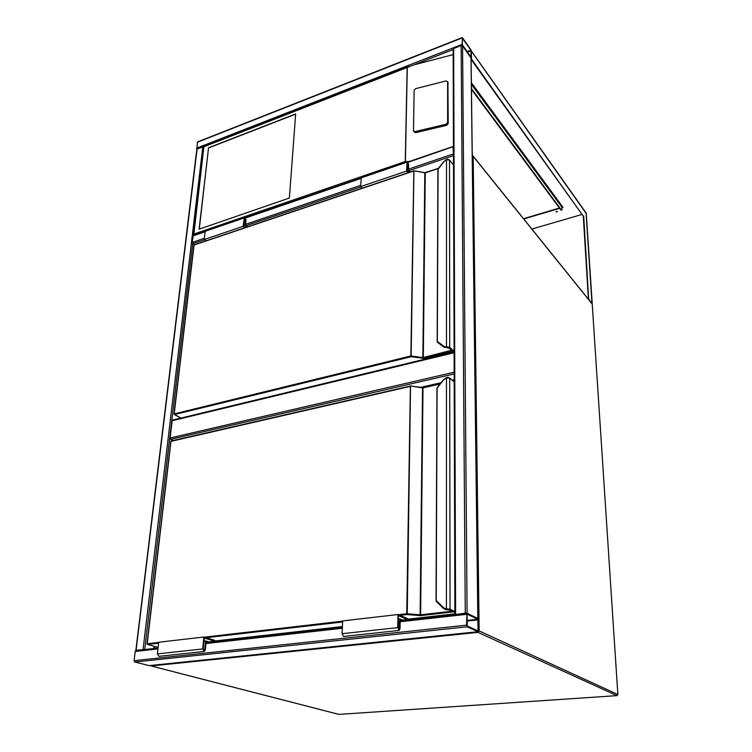 <?xml version="1.0" encoding="UTF-8"?>
<svg xmlns="http://www.w3.org/2000/svg" width="752" height="752" viewBox="0 0 752 752"><rect width="100%" height="100%" fill="white"/><g stroke="black" fill="none" stroke-linecap="round" stroke-linejoin="round"><path stroke-width="1.13" d="M454.161 373.904L170.685 439.309L173.082 440.54M170.685 439.309L170.102 437.984L454.152 372.212M454.095 352.735L172.142 420.725L170.102 437.984M172.142 420.725L172.593 420.086L454.095 352.124M466.578 625.156L467.199 626.792L477.999 631.718L478.573 630.655L478.441 620.024L477.84 618.426L466.926 613.256L466.578 625.156L134.082 660.67L135.2 651.476L135.905 650.527L158.052 648.074M149.14 665.605L134.73 662.023L134.082 660.67M467.105 614.121L467.199 625.946L478.046 630.89L477.849 619.253L466.992 614.14M144.055 649.606L136.563 650.395M135.858 650.32L196.836 149.159L203.952 146.527M197.156 148.67L136.037 650.508M136.197 650.226L144.6 649.549M196.827 149.216L197.503 141.94L462.142 37.619M462.508 37.844L462.085 44.406L462.574 45.872L471.297 57.895L470.893 49.688L462.508 37.844M462.386 44.819L471.1 57.246L470.902 50.187L462.386 38.249L462.386 44.819M466.231 613.331L455.731 614.478M454.913 614.422L453.146 49.369L453.672 48.504L461.155 45.581L462.574 45.872L471.072 58.158M477.952 618.501L467.095 613.284L465.272 613.134L461.155 45.581M454.951 614.6L465.272 613.134M453.447 147.119L453.475 154.837M194.42 244.87L192.7 243.704L192.174 242.426L193.255 235.489L205.164 231.409M453.447 146.546L408.092 162.291M453.475 155.42L453.033 146.913M208.548 147.777L199.101 229.181L289.37 198.049L295.668 113.928L208.548 147.777L199.271 229.125M413.797 131.468L415.555 132.719L446.688 125.302L448.211 123.648L447.919 82.269M193.518 234.727L203.942 146.443L193.875 234.069L405.262 161.53L406.296 161.736M407.612 161.633L409.925 161.276M453.146 49.557L413.694 64.945L453.155 54.605M413.694 64.945L204.215 146.621M447.628 81.789L446.133 80.925L415.612 88.661L414.136 90.259L413.478 130.914L414.935 131.647L446.115 124.212L447.637 122.557L447.628 81.789L448.192 82.908M193.875 234.069L193.499 235.404M295.649 114.135L208.689 147.909M556.113 211.669L557.364 211.575M556.489 211.444L557.429 211.669L556.066 211.923L556.489 211.444M471.081 59.408L583.289 216.172L588.421 299.258M586.287 213.624L471.363 51.136L471.466 59.107L583.289 216.172M583.684 216.059L588.684 299.578M589.06 299.484L591.805 303.46M523.524 218.691L559.441 208.031M561.913 207.298L562.797 207.035M582.048 214.442L531.861 229.04M471.372 82.776L563.004 207.326L561.932 207.646M559.657 208.323L523.749 218.973M591.984 303.413L586.071 212.938M562.205 207.214L561.706 206.744M556.405 211.82L557.091 211.763M562.393 207.148L561.866 206.424M471.448 88.614L561.312 209.902L561.744 210.203L562.017 209.225L561.763 206.809M471.457 89.394L560.917 210.024L561.744 210.203M453.503 164.867L449.499 160.11L446.519 159.593L443.971 161.605L437.974 169.332M437.297 341.916L438.096 168.88M447.346 159.405L446.519 159.593L446.481 346.879L447.374 346.794L447.431 347.603L443.699 346.193L437.476 341.493L437.41 342.235L443.633 346.935L437.382 342.207M443.812 161.548L447.299 159.311M443.661 346.954L447.496 347.631M414.22 170.864L424.795 172.659L413.92 170.76L411.147 356.73L174.511 414.549L180.978 418.065M447.374 346.794L449.724 347.386L449.499 160.11L447.365 159.18L448.756 159.612M244.823 227.753L243.103 226.361L244.409 217.243L246.017 219.791L245.509 225.186L247.54 226.841M243.103 226.361L204.253 239.503L205.174 231.306L205.719 230.507L244.315 217.272M206.01 240.837L204.253 239.503M245.406 227.555L243.62 226.108L244.644 217.958L245.566 219.424L245.002 225.431L243.639 225.891M245.002 225.431L246.957 227.038M407.011 170.619L408.11 170.253L409.821 172.142M408.571 172.565L407.011 170.854L407.17 162.695L408.223 163.87L408.11 170.253M408.101 172.725L406.597 171.08L407.142 161.445L408.627 164.312L408.515 170.027L410.291 171.982M362.135 188.216L360.565 186.646L406.597 171.08M360.565 186.646L361.336 177.152L407.067 161.473M154.48 648.431L154.705 646.494M453.052 380.785L454.18 380.531M420.8 387.327L441.039 382.712M452.3 380.145L454.18 379.722M153.84 648.506L154.094 646.325M454.189 381.913L449.762 378.19L446.472 377.786L443.652 379.835L437.015 388.145M436.226 600.867L437.1 387.609L443.548 379.769L446.472 377.579M447.384 377.626L446.472 377.786L446.415 608.913L447.421 608.894L447.478 609.722L443.313 607.569L436.386 600.622L436.282 601.29L443.125 608.152M443.652 379.835L447.337 377.354M444.667 609.261L449.452 610.004L454.913 612.57M410.799 386.049L422.474 387.553L410.545 385.992L407.246 613.735L407.058 614.534L399.942 615.352M447.412 377.288L449.715 377.983L447.412 377.288M398.381 619.018L399.707 618.868L403.363 620.409M402.489 620.043L407.349 619.498L398.447 615.7L398.212 627.826L399.03 629.433L399.707 618.868M407.349 619.498L407.368 618.529L397.977 614.516L397.723 627.629L399.143 630.439L400.026 628.569L400.177 620.052L401.521 620.616M399.096 630.449L343.561 636.436L342.113 633.701L342.639 620.926L397.977 614.516M208.877 641.888L214.687 641.24L214.771 640.356L203.858 637.01L202.72 648.938L204.234 651.448L205.399 649.719L206.123 641.973L207.684 642.443M203.858 637.01L158.71 642.236L157.394 653.892L158.916 656.336L204.168 651.458M214.687 641.24L204.347 638.072L203.294 649.108L204.159 650.536L204.826 649.549L205.644 640.911L204.055 641.089M205.644 640.911L209.883 642.199M477.558 631.802L477.971 632.376L151.152 665.952L338.936 714.391L616.95 695.628L477.971 632.376L479.156 630.919L617.871 694.51L592.228 304.118L473.149 156.322L479.156 630.919L478.573 630.787M339.096 714.381L616.997 695.638L617.871 694.51L617.072 695.609M338.823 714.391L151.086 665.952M592.247 304.4L617.871 694.622M150.353 665.511L151.152 665.952L150.644 665.482M472.265 155.965L473.111 156.106L591.965 303.658M472.265 155.532L472.905 155.824M134.73 662.023L467.199 626.792M135.2 651.476L157.948 648.92M205.982 643.543L342.329 628.258M400.149 621.772L466.494 614.337M206.057 642.669L342.376 627.328M400.167 620.814L466.795 613.322M148.764 665.642L477.999 631.718M477.323 630.58L478.206 630.486M466.926 621.067L478.075 619.855M466.926 620.438L477.849 619.253M202.871 146.443L143.068 649.455M204.525 239.709L192.7 243.704L144.722 649.531M462.038 37.976L197.25 142.316M462.085 44.406L196.535 148.21M470.902 50.187L467.067 51.672M471.072 50.732L467.406 52.151M467.095 613.284L462.574 45.872M455.609 614.215L453.672 48.504M477.84 618.426L470.987 57.66M360.904 178.45L245.509 217.948M205.127 231.766L192.935 235.94M453.052 154.038L408.533 169.115M360.622 185.359L245.594 224.322M204.384 238.281L192.174 242.426M453.475 155.57L409.032 170.591M360.81 186.891L246.092 225.656M405.262 161.53L407.161 67.454M407.302 67.285L405.403 161.614M412.077 160.834L408.045 162.206M360.904 178.346L245.462 217.873M205.136 231.672L193.659 235.611M446.115 124.212L446.688 125.302M414.935 131.647L415.555 132.719M447.637 122.557L448.211 123.648M471.391 84.337L561.904 207.129M438.322 168.429L424.795 172.659L422.868 357.567L410.865 355.969L413.816 170.995L194.063 245.039L174.22 413.882L410.865 355.969L411.147 356.73L423.602 358.309L451.679 351.513L452.196 350.77L448.878 348.054M438.256 168.514L425.256 172.857L413.92 170.76M438.472 168.241L425.256 172.857L423.32 357.548L451.397 350.3M453.851 352.18L449.198 348.044L449.724 347.386L454.086 351.259M449.198 348.044L447.431 347.603L449.141 348.063L452.196 350.77M438.2 168.824L444.197 161.332M445.466 160.204L446.519 159.565M446.688 347.668L443.605 346.907L443.699 346.193M423.602 358.309L422.868 357.567L422.699 358.347M453.503 164.773L449.141 159.8M449.141 348.063L444.131 347.255M451.708 350.573L451.679 351.513M243.902 218.042L205.174 231.306M245.566 219.424L244.212 219.885M407.133 164.246L408.223 163.87M360.922 177.961L406.766 162.253M147.176 643.787L170.995 441.302L147.195 643.787L158.681 642.452M398.419 614.704L406.747 613.745L410.376 386.349L170.836 441.386M204.375 637.17L342.63 621.161M439.986 384.018L423 387.872L420.631 614.807L419.945 615.606L407.058 614.534L406.747 613.745L420.133 614.807L422.549 387.891L410.545 385.992L171.24 440.963L410.423 386.096M452.215 612.025L420.941 615.597L420.631 614.807L451.914 611.216L452.215 612.025L452.789 611.602L449.348 610.013L452.789 611.602M447.421 608.894L450.044 609.27L454.904 611.564M454.189 381.734L449.715 377.983L450.044 609.27L449.452 610.004M423.066 387.6L422.521 387.609M440.305 383.623L422.474 387.553L440.23 383.708M447.515 609.74L448.982 609.872M419.945 615.606L420.941 615.597M342.592 621.97L206.142 637.705M158.597 643.195L147.524 644.464L158.127 647.387M342.404 626.585L214.715 641.005L342.404 626.557M407.349 619.225L454.913 613.848L407.349 619.244M446.65 609.722L443.21 608.236L443.313 607.569M147.016 643.881L147.336 644.426M436.959 387.938L443.548 379.769M398.287 628.503L399.528 628.371M342.113 633.701L397.723 627.629M202.72 648.938L157.394 653.892M204.826 649.549L203.341 649.709M135.905 650.527L158.052 648.036M206.067 642.631L342.376 627.281M400.167 620.776L466.926 613.256M148.971 665.652L478.131 631.746M477.934 618.482L471.062 57.801M453.183 146.461L407.904 161.971M360.922 178.064L245.293 217.666M447.619 81.667L448.183 82.795M408.74 66.524L203.942 146.443M471.354 50.995L586.231 213.164L592.219 303.413M471.391 84.196L561.866 206.96M437.918 169.068L443.793 161.567M437.918 169.256L437.166 341.662M180.884 418.084L174.37 414.549M193.894 245.274L174.06 413.967M413.901 170.76L194.223 244.814M436.959 388.088L436.038 600.707M157.779 647.35L147.486 644.473M170.826 441.471L147.025 643.834M445.682 609.609L446.735 609.75M446.763 609.75L448.906 609.863M209.357 642.039L342.386 627.046M402.912 620.221L454.913 614.356"/></g></svg>
